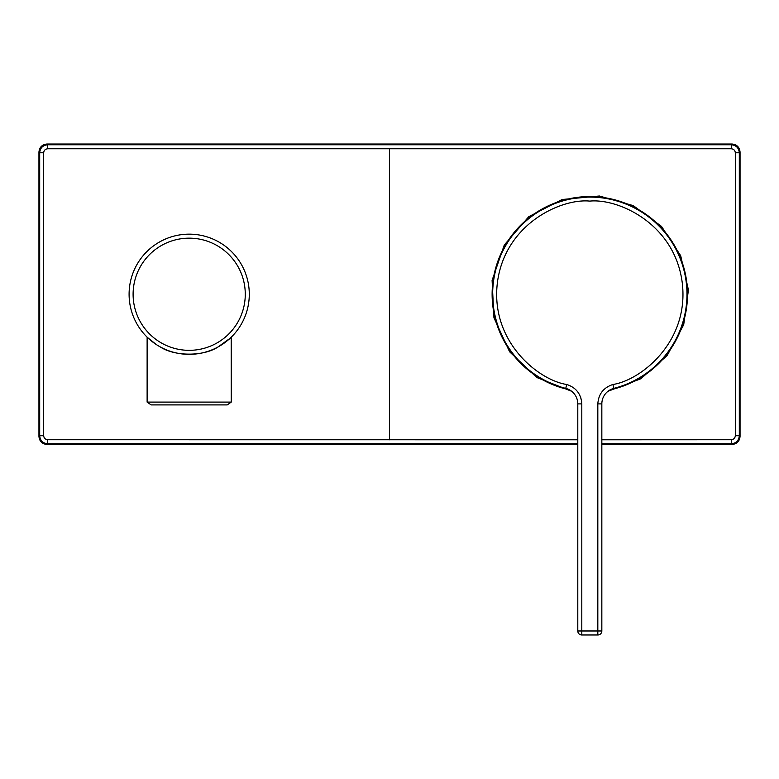 <?xml version="1.0" encoding="UTF-8"?>
<svg xmlns="http://www.w3.org/2000/svg" width="779" height="779" viewBox="0 0 779 779"><rect width="100%" height="100%" fill="white"/><g stroke="black" fill="none" stroke-linecap="round" stroke-linejoin="round"><path stroke-width="1.17" d="M589.81 197.097A97.151 97.151 0 0 1 613.891 388.37A16.028 16.028 0 0 0 601.836 403.902A16.028 16.028 0 0 1 613.891 388.37L612.898 384.495C603.511 387.572 598.486 394.047 597.824 403.902L597.824 630.98L581.806 630.98L581.806 403.902C581.144 394.047 576.119 387.572 566.732 384.495L565.739 388.37A97.151 97.151 0 0 1 589.81 197.097A97.151 97.151 0 0 0 565.739 388.37A16.028 16.028 0 0 1 577.794 403.902L577.794 630.98L581.806 630.98L581.806 634.982L597.824 634.982L597.824 630.98L601.836 630.98L601.836 403.902L597.824 403.902M607.99 391.272L640.776 378.789L667.126 355.623L683.709 324.707L688.432 289.954L680.7 255.736L661.498 226.387L633.239 205.607L599.363 196.006L562.058 199.521L528.775 216.679L504.286 244.986L492.094 280.362L493.944 317.744L509.583 351.757L536.78 377.503L571.64 391.272M158.673 346.022L160.377 346.986A60.09 60.09 0 0 1 136.452 265.444A60.09 60.09 0 0 1 217.993 241.509A60.09 60.09 0 0 1 241.928 323.061A60.09 60.09 0 0 1 160.377 346.986C174.564 356.48 203.621 356.558 217.993 346.996C233.982 335.418 235.287 334.639 221.918 344.649L226.407 341.426M147.319 337.365L156.452 344.649L147.582 337.619M231.256 402.1L227.244 404.905L151.126 404.905L147.124 402.1L231.256 402.1L231.197 337.219M231.09 337.326L228.802 339.43M601.836 443.738L731.296 443.748L732.036 444.488C736.866 443.981 739.544 441.303 740.05 436.474L740.05 152.022C739.544 147.192 736.866 144.524 732.036 144.018L46.964 144.018C42.134 144.524 39.456 147.192 38.95 152.022L38.95 436.474L39.69 435.734C40.167 440.602 42.835 443.27 47.704 443.748L47.704 439.746L577.794 439.794M732.036 444.488L601.836 444.488M577.794 444.488L46.964 444.488C42.134 443.981 39.456 441.303 38.95 436.474M601.836 439.794L731.296 439.746L731.296 443.748C736.165 443.27 738.833 440.602 739.31 435.734A262731.012 4585.291 -90 0 1 739.31 152.772L735.308 152.762C735.094 150.425 733.76 149.091 731.296 148.76L47.704 148.76C45.24 149.091 43.906 150.425 43.692 152.762L43.692 435.734C43.906 438.08 45.24 439.414 47.704 439.746M740.05 152.022L739.31 152.772C738.833 147.903 736.165 145.235 731.296 144.758L731.296 148.76M731.296 439.746C733.76 439.414 735.094 438.08 735.308 435.734L735.308 152.762M732.036 144.018L731.296 144.758L47.704 144.758C42.835 145.235 40.167 147.903 39.69 152.772L43.692 152.762M601.836 630.98A4.002 4.002 0 0 1 597.824 634.982A4.002 4.002 0 0 0 601.836 630.98M581.806 634.982A4.002 4.002 0 0 1 577.794 630.98A4.002 4.002 0 0 0 581.806 634.982M566.732 384.495C538.591 380.249 490.098 341.669 497.401 282.621C504.958 223.602 561.493 198.246 589.81 201.109C618.136 198.246 674.663 223.602 682.229 282.621C689.522 341.669 641.039 380.249 612.898 384.495M569.361 389.782A97.696 97.696 0 0 1 493.273 279.281A97.696 97.696 0 0 1 687.351 288.678A97.696 97.696 0 0 1 610.269 389.782M162.295 343.471A56.088 56.088 0 0 1 139.967 267.363A56.088 56.088 0 0 1 216.075 245.025A56.088 56.088 0 0 1 238.403 321.143A56.088 56.088 0 0 1 162.295 343.471M38.95 152.022L39.69 152.772A262731.012 4585.291 90 0 1 39.69 435.734L43.692 435.734M46.964 144.018L47.704 144.758L47.704 148.76M740.05 436.474L739.31 435.734L735.308 435.734M46.964 444.488L47.704 443.748L577.794 443.738M389.5 148.682L389.5 439.823M217.993 241.509A60.09 60.09 0 0 1 241.928 323.061A60.09 60.09 0 0 1 160.377 346.986M565.739 388.37A16.028 16.028 0 0 1 577.794 403.902L581.806 403.902M580.667 397.251L581.65 401.448M147.124 402.1L147.124 337.171"/></g></svg>
